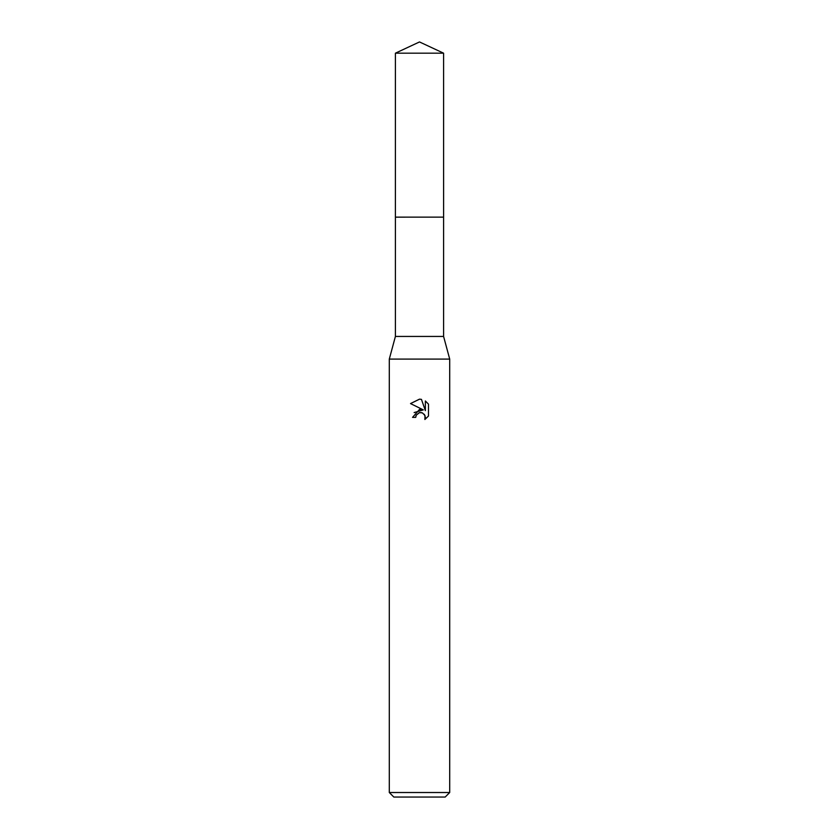 <?xml version="1.0" encoding="UTF-8"?>
<svg xmlns="http://www.w3.org/2000/svg" width="839" height="839" viewBox="0 0 839 839"><rect width="100%" height="100%" fill="white"/><g stroke="black" fill="none" stroke-linecap="round" stroke-linejoin="round"><path stroke-width="1.26" d="M443.59 217.144L443.59 336.439L395.41 336.439L395.41 217.144L443.6 217.133L395.4 217.133L395.41 53.182L419.5 41.95L443.59 53.182L443.6 217.133M395.41 336.439L389.296 359.092L449.704 359.092L449.704 792.519L389.296 792.519L393.827 797.05L445.173 797.05L449.704 792.519M419.5 412.631L416.238 415.179L415.724 417.371L412.557 417.371L419.5 409.432L423.349 409.904L410.523 403.58L419.5 399.154L421.451 399.364L425.363 410.638L425.363 400.979L428.477 404.125L428.477 416.039L424.87 419.5L425.006 415.494L422.405 412.882L419.5 412.631L421.43 412.599M415.724 417.371L416.05 415.599M424.303 414.309L425.373 417.34L424.87 419.5L428.477 416.039M423.349 409.904L414.13 412.568M416.238 415.179L419.238 412.694M428.477 404.125L425.363 400.99M421.451 399.364L419.72 399.165M419.573 399.154L410.533 403.58M395.41 53.182L443.59 53.182M443.59 336.439L449.704 359.092M389.296 359.092L389.296 792.519"/></g></svg>
